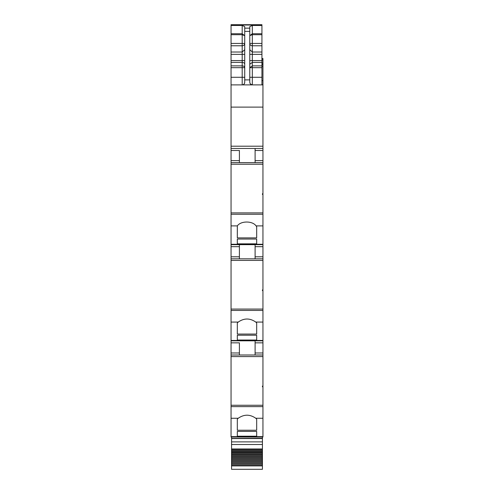 <?xml version="1.0" encoding="UTF-8"?>
<svg xmlns="http://www.w3.org/2000/svg" width="494" height="494" viewBox="0 0 494 494"><rect width="100%" height="100%" fill="white"/><g stroke="black" fill="none" stroke-linecap="round" stroke-linejoin="round"><path stroke-width="0.74" d="M256.682 437.005L262.944 437.005L262.944 436.634L231.056 436.634L231.056 437.005L256.682 437.005L231.056 437.005M231.056 406.624L262.944 406.624L262.944 405.253L231.056 405.253L231.056 418.276L238.25 418.251L237.318 419.134L237.318 430.237L256.682 430.237L256.682 419.134L256.682 430.237M231.056 418.276L231.056 436.634M262.944 406.624L262.944 436.634M238.25 418.251C244.085 414.188 249.921 414.188 255.75 418.251L256.682 419.134M237.318 431.404L237.318 436.208L237.318 431.404L256.682 431.404L256.682 436.208L256.682 431.404M237.318 436.208L256.682 436.208M231.056 405.253L231.056 355.001L262.944 355.001L262.944 386.092L262.438 386.092L262.438 386.796L262.944 386.796L262.944 405.253M231.056 355.001L231.056 322.069L238.25 322.069L237.318 322.953L237.318 334.061L256.682 334.061L256.682 322.953L256.682 334.061M239.405 342.848L239.405 355.001L239.405 342.848L231.056 342.848M255.102 355.001L255.102 342.848L262.944 342.848L262.944 340.823L231.056 340.823M262.944 340.823L262.944 340.452L231.056 340.452M231.056 322.069L231.056 310.442L262.944 310.442L262.944 340.452M238.25 322.069C244.085 318.006 249.921 318.006 255.75 322.069L256.682 322.953M237.318 335.222L237.318 340.026L237.318 335.222L256.682 335.222L256.682 340.026L256.682 335.222M237.318 340.026L256.682 340.026M262.944 310.442L262.944 309.071L231.056 309.071L231.056 225.894L237.342 225.894L237.318 237.88L256.682 237.88L256.682 226.635L256.682 237.88M231.056 310.442L231.056 309.071M231.056 258.819L262.944 258.819L262.944 289.91L262.438 289.91L262.438 290.614L262.944 290.614L262.944 309.071M239.405 258.819L239.405 246.673L231.056 246.673M239.405 244.647L239.405 246.673M255.102 258.819L255.102 246.673L262.944 246.673L262.944 244.647L231.056 244.647M262.944 244.647L262.944 244.271L231.056 244.271M231.056 225.894L231.056 214.266L262.944 214.266L262.944 244.271M237.342 225.894C240.788 220.75 252.619 220.75 256.059 225.894L256.682 226.635M237.318 239.047L237.318 243.845L237.318 239.047L256.682 239.047L256.682 243.845L256.682 239.047M237.318 243.845L256.682 243.845M262.944 214.266L262.944 212.895L231.056 212.895L231.056 77.292L242.19 77.292L242.19 65.869A2.532 1.809 180 0 1 244.721 67.678L231.056 67.678L231.056 77.292M231.056 214.266L231.056 212.895M262.944 194.438L262.944 193.747L262.438 193.747L262.438 194.438L262.944 194.438L262.944 212.895M262.944 193.747L262.944 162.643L231.056 162.643M239.405 150.491L239.405 162.643L239.405 150.491L231.056 150.491M262.944 162.643L262.944 148.466L231.056 148.466M262.944 148.466L262.944 84.888L231.056 84.888M231.056 67.678L231.056 60.589L242.19 60.589L242.19 65.869L231.056 65.869M231.056 52.018L242.19 52.018L242.19 45.769L231.056 45.769L231.056 60.589M231.056 45.769L231.056 43.429L242.19 43.429L242.19 33.74L244.721 35.673L242.19 34.697L231.056 34.697L231.056 43.429M231.056 34.697L231.056 33.74L242.19 33.74L242.19 25.472L244.721 26.577L244.721 31.375L249.785 31.375L249.785 26.577L252.317 25.472L261.931 25.472L261.931 24.966L231.056 24.966L231.056 33.74M262.944 84.888L261.931 84.635M262.944 84.635L262.944 58.514L261.931 58.514M261.931 30.134L261.931 43.126M261.931 24.7L231.056 24.7L261.931 24.7L261.931 25.021L231.056 25.021M261.931 47.473L261.931 51.53M261.931 45.448L261.931 42.91M262.438 386.092L262.438 386.796M237.318 419.134L237.318 430.237M262.944 386.796L262.944 386.092M262.944 355.001L262.944 342.848M255.102 342.848L255.102 340.823M262.438 289.91L262.438 290.614M237.318 322.953L237.318 334.061M262.944 290.614L262.944 289.91M255.102 246.673L255.102 244.647M262.944 258.819L262.944 246.673M262.438 194.438L262.438 193.747M237.318 225.919L237.318 237.88M255.102 162.643L255.102 148.466M249.785 35.587L252.317 34.697L252.317 33.74L261.931 33.74L261.931 25.472M261.931 33.74L261.931 84.888M250.335 83.931L249.785 82.356C250.112 84.073 250.952 84.919 252.317 84.888L252.317 77.292L261.931 77.292M250.427 84.042L252.317 84.888M249.785 82.356L249.785 31.375M244.721 31.375L244.721 82.356C244.388 84.079 243.548 84.919 242.19 84.888L242.19 77.292L244.721 77.292M244.721 82.356C244.573 83.894 243.727 84.733 242.19 84.888M249.785 28.158L244.721 28.158L244.721 35.587M249.785 35.673L252.317 33.74L252.317 25.472M262.438 437.005L262.438 469.3L231.563 469.3L231.563 465.515L262.438 465.515M262.438 438.4L231.563 438.4L262.438 438.277M231.563 438.4L231.563 465.515M231.563 437.005L231.563 438.277M231.563 451.102L262.438 451.102M231.563 452.029L262.438 452.029M231.563 452.85L262.438 452.85M231.563 453.813L262.438 453.813M231.563 454.665L262.438 454.665M231.563 455.653L262.438 455.653M231.563 456.53L262.438 456.53M231.563 457.543L262.438 457.543M231.563 458.444L262.438 458.444M231.563 459.482L262.438 459.482M231.563 460.402L262.438 460.402M231.563 461.458L262.438 461.458M231.563 462.396L262.438 462.396M231.563 463.471L262.438 463.471M231.563 464.422L262.438 464.422M249.785 77.292L252.317 77.292L252.317 65.869L249.785 67.678L261.931 67.678M261.931 45.769L252.317 45.769A2.532 2.34 -0 0 1 249.785 43.429L261.931 43.429M255.75 418.251L262.944 418.251M262.944 356.582L231.056 356.582M231.056 352.975L239.405 352.975M255.75 322.069L262.944 322.069M262.944 260.406L231.056 260.406M231.056 256.794L239.405 256.794M256.059 225.894L262.944 225.894M262.944 164.224L231.056 164.224M231.056 160.618L239.405 160.618M262.944 146.193L231.056 146.193M262.944 107.112L231.056 107.112M231.056 62.398L242.19 62.398A2.532 1.809 180 0 1 244.721 64.201M244.721 60.589L242.19 60.589L242.19 54.359L231.056 54.359M244.721 49.684L242.19 52.018L242.19 54.359L244.721 54.359M242.19 44.837L242.19 43.429L244.721 43.429A2.532 2.34 180 0 1 242.19 45.769L242.19 44.837M231.056 25.472L242.19 25.472M261.931 80.633L262.944 80.633M261.931 66.474L262.944 66.474M261.931 64.844L262.944 64.844M261.931 64.158L262.944 64.158M261.931 64.035L262.944 64.035L261.931 64.047M261.931 62.781L262.944 62.781M261.931 60.151L262.944 60.151M261.931 58.928L262.944 58.928M261.931 58.687L262.944 58.687M255.102 352.975L262.944 352.975M255.102 256.794L262.944 256.794M255.102 160.618L262.944 160.618M255.102 150.491L262.944 150.491M244.721 79.892L249.785 79.892M249.785 60.589L252.317 60.589L252.317 65.869L261.931 65.869M249.785 64.201L252.317 62.398L261.931 62.398M261.931 34.697L252.317 34.697L252.317 60.589L261.931 60.589M249.785 54.359L261.931 54.359M249.785 49.684L252.317 52.018L261.931 52.018M231.563 438.549L262.438 438.549M262.438 441.889L231.563 441.889M231.563 444.501L262.438 444.501M262.438 448.972L231.563 448.972M231.563 449.565L262.438 449.565M231.563 450.614L262.438 450.614M231.563 465.898L262.438 465.898"/></g></svg>
